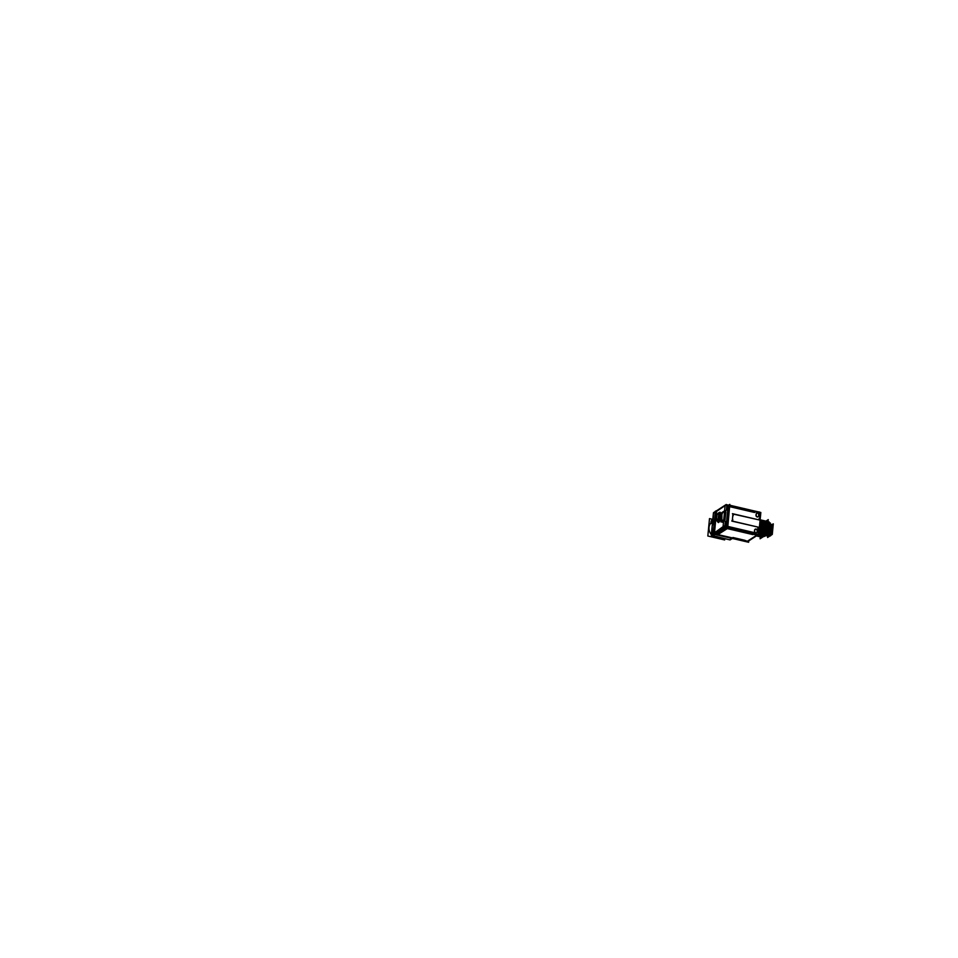 <?xml version="1.0" encoding="UTF-8"?>
<svg xmlns="http://www.w3.org/2000/svg" width="958" height="958" viewBox="0 0 958 958"><rect width="100%" height="100%" fill="white"/><g stroke="black" fill="none" stroke-linecap="round" stroke-linejoin="round"><path stroke-width="1.44" d="M732.451 538.013L733.157 537.546L732.439 538.025L717.997 534.624L743.959 540.504M713.566 531.019L715.303 511.261L716.584 511.44L715.506 512.111M713.842 533.007L713.65 534.157L714.86 534.516L713.794 533.355L723.673 526.924M714.512 532.6L713.818 533.043L714.512 532.6L716.548 511.44L714.512 532.588M715.865 511.883L725.098 505.632L715.854 511.895L715.973 510.901L715.602 513.979L715.782 511.979M726.655 528.493L717.458 534.456L726.655 528.493L725.314 528.181L726.655 528.493M714.824 534.492L716.225 534.396L714.153 534.432L716.033 534.217L725.314 528.181L716.033 534.217L714.644 533.869M713.926 534.372L714.896 533.953L713.961 534.348L713.794 533.355L723.973 525.966L723.47 527.068L713.818 533.043L723.673 526.936M725.481 528.05A1.748 0.635 -76.8 0 0 726.14 526.469A1.748 0.635 103.2 0 1 725.505 528.05A1.748 0.635 -76.8 0 0 726.14 526.469M724.919 525.882L725.338 521.547L724.907 525.786L726.188 526.074L728.092 506.279L728.942 506.531M729.493 506.207L728.104 505.884A1.748 0.635 -76.8 0 0 727.757 505.034A1.748 0.635 103.2 0 1 728.116 505.884A1.748 0.635 -76.8 0 0 727.805 505.046A1.748 0.635 -76.8 0 0 727.733 505.034M726.415 510.171L726.811 505.992L726.415 510.171L724.703 510.925L726.415 510.171L726.847 505.896M725.541 511.512L724.643 510.937L722.679 512.207M724.547 519.883L725.805 511.811L724.655 511.332L725.35 511.584M725.038 519.715L725.805 511.811M728.092 506.279L726.811 505.992L728.092 506.279L726.188 526.074L727.038 526.277L724.907 525.786L725.314 521.559L723.817 520.062L725.469 521.415L724.368 520.996M722.739 512.171L724.583 510.985L722.739 512.171A2.036 0.73 -76.8 0 0 721.733 514.626L721.218 519.895A2.036 0.73 -76.8 0 0 721.434 521.236A2.036 0.73 -76.8 0 0 721.865 521.26L723.709 520.062L721.865 521.26A2.036 0.73 -76.8 0 1 721.218 519.895L721.733 514.626A2.036 0.73 -76.8 0 1 722.739 512.171A2.024 0.73 103.2 0 0 721.709 514.674M721.901 520.889L723.745 519.691L721.901 520.889M721.877 514.554L722.715 512.53L724.547 511.356L722.703 512.554L721.889 514.518L721.386 519.787L721.673 520.936L724.751 519.811M713.195 533.283L715.375 512.243M712.524 522.373L711.447 523.272A2.587 2.263 -123 0 1 712.776 519.775M717.937 537.091L716.776 537.713A8.897 7.772 -123 0 1 712.692 535.869A8.897 7.772 57 0 0 716.261 537.642A8.862 7.748 -123 0 1 712.74 535.881A8.862 7.748 -123 0 0 716.261 537.606A8.897 7.772 57 0 0 720.021 537.582A8.897 7.772 -123 0 1 715.758 537.498L716.907 536.851M711.351 534.54A8.862 7.748 -123 0 1 711.111 522.769A8.862 7.748 -123 0 0 711.351 534.54A8.897 7.772 -123 0 1 711.099 522.733A8.897 7.772 57 0 0 711.351 534.576A8.897 7.772 57 0 1 711.099 522.733M712.68 535.869A8.897 7.772 57 0 0 716.261 537.642A8.862 7.748 -123 0 0 719.961 537.57A8.862 7.748 -123 0 1 716.261 537.606L717.434 536.983M712.01 520.098L712.8 519.583L711.447 523.272A2.587 2.263 -123 0 1 712.057 520.062A2.587 2.263 57 0 0 711.471 523.415M713.423 533.139L713.614 531.127L713.411 533.187L713.961 530.9L713.423 533.127L714.105 532.684M758.173 533.486A1.03 0.898 -123 0 1 757.107 534.265L753.766 533.498L752.593 532.217L727.84 526.421L752.593 532.217L753.766 533.498L757.131 534.289A1.054 0.922 57 0 0 758.185 533.522L757.838 527.044L732.235 521.2M733.217 515.691L732.966 513.799L758.532 519.799L759.706 517.727L760.089 513.775A1.054 0.922 57 0 0 759.227 512.554L755.862 511.776L754.497 512.47L729.745 506.674L754.497 512.47L755.862 511.776L759.227 512.554A1.054 0.922 57 0 1 760.089 513.775L759.706 517.727L760.077 513.727M755.203 529.235A1.437 1.257 -123 0 1 757.179 530.804L757.071 531.894A1.437 1.257 -123 0 1 756.652 532.72M756.557 532.792A1.437 1.257 -123 0 1 754.473 531.283L754.581 530.193A1.437 1.257 -123 0 1 755.096 529.295M758.089 516.805A1.437 1.257 -123 0 1 756.006 515.296L756.113 514.218A1.437 1.257 -123 0 1 756.64 513.32M756.736 513.26A1.437 1.257 -123 0 1 758.724 514.829L758.616 515.907A1.437 1.257 -123 0 1 758.185 516.733M753.491 534.313L756.784 535.139L747.36 541.258L733.157 537.546M759.538 526.05L759.754 523.439L759.538 526.05M762.508 536.815L763.777 536.121L762.664 536.839M761.718 536.636L760.927 536.947L761.718 536.636M761.335 537.019L760.628 536.851M760.137 536.264L759.347 536.588L760.137 536.264M759.347 536.085L758.556 536.396L759.347 536.085M758.964 536.456L757.778 536.217L758.58 535.905M758.233 536.264L757.515 536.109M757.778 535.714L756.988 536.025L757.778 535.714M757.443 536.085L756.724 535.917M758.76 534.037L758.76 534.037C761.718 527.559 762.077 522.805 759.814 519.751C762.077 522.805 761.718 527.559 758.736 534.025M760.808 520.038C763.837 522.9 763.466 527.978 759.682 535.271L758.975 535.103L762.089 522.601L759.526 534.217C762.508 527.75 762.867 522.984 760.604 519.931C762.867 522.984 762.508 527.75 759.526 534.205L761.275 530.648L759.646 534.193L762.089 522.601L760.472 519.883A8.263 2.97 -76.8 0 1 761.909 525.738A8.263 2.97 -76.8 0 1 759.071 534.372L759.466 534.468A8.263 2.97 -76.8 0 0 762.305 525.834A8.263 2.97 -76.8 0 0 760.856 519.978M759.323 534.66L760.317 534.396C763.298 527.93 763.658 523.176 761.394 520.122L760.556 520.433L761.394 520.122C763.658 523.176 763.298 527.93 760.317 534.396L759.323 534.66M760.113 534.851L761.095 534.576C764.089 528.121 764.448 523.355 762.173 520.302L761.347 520.613L762.173 520.302C764.448 523.355 764.089 528.121 761.095 534.576L760.113 534.851M760.891 535.031L761.897 534.768C764.879 528.301 765.238 523.547 762.963 520.493L762.137 520.793L762.963 520.493C765.238 523.547 764.879 528.301 761.885 534.768L760.891 535.031M761.682 535.223L762.688 534.947C765.67 528.481 766.029 523.727 763.754 520.673L762.927 520.984L763.754 520.673C766.029 523.727 765.67 528.481 762.676 534.947L761.682 535.223M762.472 535.402L763.478 535.139C766.46 528.672 766.819 523.906 764.544 520.865L763.718 521.164L764.544 520.865C766.819 523.906 766.46 528.672 763.466 535.139L762.472 535.402M763.263 535.594L764.268 535.318C767.238 528.852 767.597 524.098 765.334 521.044L764.508 521.356L765.334 521.044C767.597 524.098 767.238 528.852 764.256 535.318L763.263 535.594M766.987 522.074A8.263 2.97 -76.8 0 0 766.172 521.236L766.172 521.236A8.263 2.97 -76.8 0 1 766.987 522.074M767.178 522.505C767.957 526.912 767.095 531.199 764.58 535.39C767.095 531.199 767.957 526.912 767.178 522.505L766.125 521.224L765.286 521.535L766.125 521.224A8.263 2.97 -76.8 0 1 767.119 522.529L766.125 521.224M763.945 535.869L766.795 523.547L764.364 535.294L766.017 531.75L764.388 535.294L766.819 523.715L765.202 520.984A8.263 2.97 -76.8 0 1 766.651 526.84A8.263 2.97 -76.8 0 1 763.801 535.474L764.197 535.57A8.263 2.97 -76.8 0 0 767.035 526.936A8.263 2.97 -76.8 0 0 765.586 521.092M764.604 535.354L767.023 523.763L764.604 535.354M763.813 535.163L766.244 523.583L763.813 535.163M763.155 535.678L766.029 523.523L763.586 535.115L765.226 531.57L763.598 535.115L766.029 523.523L764.412 520.805A8.263 2.97 -76.8 0 1 765.861 526.661A8.263 2.97 -76.8 0 1 763.011 535.294L763.406 535.39A8.263 2.97 -76.8 0 0 766.256 526.756A8.263 2.97 -76.8 0 0 764.795 520.901M763.023 534.983L765.454 523.391L763.023 534.983M762.808 534.935L764.436 531.379L762.808 534.935L765.214 523.176L762.796 534.923M762.233 534.792L764.664 523.212L762.233 534.792M761.586 535.306L764.448 523.152L762.005 534.744L763.646 531.199L762.017 534.744L764.448 523.152L762.843 520.433M761.442 534.612L763.873 523.02L761.442 534.612M761.227 534.564L762.855 531.007L761.227 534.564M763.634 522.805L761.215 534.564L763.634 522.805M760.652 534.432L763.083 522.84L760.652 534.432M761.598 520.218C764.628 523.092 764.256 528.169 760.472 535.462L759.766 535.294L762.843 522.625L760.424 534.372L762.065 530.828L760.436 534.372L762.879 522.793L761.263 520.062A8.263 2.97 -76.8 0 1 762.7 525.918A8.263 2.97 -76.8 0 1 759.862 534.552L760.245 534.648A8.263 2.97 -76.8 0 0 763.095 526.014A8.263 2.97 -76.8 0 0 761.646 520.17M759.874 534.241L762.293 522.649L759.874 534.241M759.083 534.061L761.502 522.469L759.083 534.061M760.604 519.931L759.766 520.242L760.604 519.931M760.137 519.823A8.263 2.97 -76.8 0 1 761.514 525.643A8.263 2.97 -76.8 0 1 758.748 534.169L761.275 522.254L758.844 534.001L760.496 530.457L758.856 534.013L761.299 522.421L760.125 519.883M758.88 532.888L760.712 522.29L758.88 532.888M758.94 532.265L759.706 530.277L758.94 532.265M760.484 522.074L758.952 532.085L760.484 522.074M758.975 531.786L760.041 520.745M759.143 530.109L759.933 522.098L759.143 530.109M759.826 523.056L759.323 528.289M759.395 527.463L759.742 524.541L759.395 527.463M768.148 528.181A6.91 2.491 103.2 0 1 767.023 532.624A6.898 2.479 -76.8 0 0 768.112 528.577L767.382 527.511L768.268 526.864A6.898 2.479 -76.8 0 0 767.873 523.751A6.91 2.491 103.2 0 1 768.244 527.211M767.502 528.014A0.91 0.79 57 0 0 768.196 528.565L768.46 528.912A6.191 2.227 103.2 0 1 767.753 531.75A6.191 2.227 103.2 0 0 768.46 528.912L767.382 527.511L768.927 527.008L768.268 528.277L768.364 527.367M765.646 535.175A6.898 2.479 -76.8 0 1 763.969 536.264A6.898 2.479 -76.8 0 0 764.879 535.953A6.898 2.479 -76.8 0 0 765.646 535.175A6.91 2.491 103.2 0 1 764.867 535.953A6.91 2.491 103.2 0 1 763.945 536.276M765.298 535.606A6.191 2.227 103.2 0 0 766.208 534.803A6.191 2.227 103.2 0 1 765.574 535.438L764.879 535.941M768.412 524.936A6.191 2.227 103.2 0 1 768.627 526.936A6.191 2.227 103.2 0 0 768.412 524.936M768.136 533.163A5.317 1.916 -76.8 0 0 768.915 525.092A5.317 1.916 -76.8 0 1 768.136 533.163M769.705 528.696L768.975 524.469L769.705 528.696A6.131 2.203 103.2 0 1 767.993 534.181A6.131 2.203 103.2 0 0 769.705 528.696M765.442 535.809L767.945 534.181L765.825 535.606L767.957 534.229L771.262 534.947M771.202 532.804L771.968 529.223L771.334 524.78L770.088 524.9L770.986 524.589L771.968 529.223L771.202 532.804L771.992 529.079L771.358 529.103M770.519 524.445A6.131 2.203 -76.8 0 1 771.477 528.648A6.131 2.203 -76.8 0 1 769.585 534.803L769.166 534.708A6.131 2.203 -76.8 0 0 771.046 528.72A6.131 2.203 -76.8 0 0 770.208 524.409L771.274 529.235M770.891 534.863L772.615 526.613L771.956 524.948A6.119 2.203 -76.8 0 1 772.603 526.541A6.119 2.203 -76.8 0 1 770.531 535.402A6.119 2.203 -76.8 0 1 770.112 535.917L770.352 535.594M767.861 534.839L769.154 533.642L768.651 534.863L770.723 535.115C772.89 530.732 773.238 527.283 771.753 524.78M772.328 527.726L770.663 534.815L772.328 527.726M768.975 536.121L768.196 536.408L768.975 536.121M768.184 535.929L767.394 536.217L768.184 535.929M766.711 535.594L767.442 536.3M766.592 535.558L765.813 535.845L766.592 535.558M768.088 534.253L768.759 534.408L767.849 534.672M769.13 533.654L768.651 534.863L770.723 535.115M769.945 527.187L769.597 530.732L769.945 527.187M770.124 525.259L769.37 533.079L770.124 525.259M764.376 536.432L769.334 533.534L770.471 526.193L769.334 533.522L770.352 522.948L769.046 523.798M770.232 531.031L768.951 534.408L770.232 531.031M770.735 527.355L769.07 534.444L770.735 527.355M770.196 524.397C771.729 526.601 771.513 530.002 769.561 534.6C771.513 530.002 771.729 526.601 770.196 524.397M771.25 526.265L769.681 534.624L771.298 529.067L770.208 524.361L771.501 524.661A6.119 2.203 -76.8 0 0 771.418 524.661A6.131 2.203 -76.8 0 0 771.31 524.637M771.525 527.547L769.573 535.079L771.801 529.235L771.525 527.547M770.843 534.085L769.849 535.761L770.519 535.893C773.286 530.313 773.489 526.577 771.106 524.685M771.873 525.75L771.142 533.331M770.639 534.217L769.525 535.151M771.825 531.403L771.118 533.618L771.825 531.403M770.939 534.025L770.531 534.78L770.939 534.025M771.034 531.223L769.741 534.6L771.034 531.223M748.749 540.899L748.617 542.264L716.201 534.684M729.816 504.483L727.649 528.361L717.267 535.019M733.313 538.743L716.368 534.78M714.524 532.576L713.47 533.271M714.476 533.019L716.596 511.021M716.548 510.734L715.877 511.009M717.135 535.103L727.517 528.361L729.828 504.375L728.595 505.177L759.694 512.171M726.703 527.463L727.493 527.642M717.039 534.372L714.776 534.504M717.171 534.684L713.902 534.552L724.32 527.786L726.906 528.373M713.303 534.001A0.695 0.611 -123 0 0 713.854 534.504L714.009 534.396M714.776 533.905L724.26 527.75A0.695 0.611 -123 0 1 723.733 527.307M714.536 534.025L724.2 527.75L725.529 528.074L715.865 534.348L714.105 534.42M723.541 527.439A0.695 0.611 -123 0 0 724.044 527.882A0.695 0.611 -123 0 1 723.541 527.439A0.695 0.611 -123 0 0 724.044 527.882L714.752 533.905L724.044 527.894M724.2 527.738A1.736 0.623 -76.8 0 0 724.847 526.17A1.736 0.623 103.2 0 1 724.176 527.726A1.736 0.623 -76.8 0 0 724.847 526.17A1.736 0.623 103.2 0 1 724.224 527.738M727.05 526.229L726.164 526.014M727.505 526.792L726.128 526.469A1.748 0.635 103.2 0 1 725.445 528.038M726.128 526.469L728.104 505.884M726.26 504.806A1.736 0.623 103.2 0 1 726.835 505.584A1.736 0.623 -76.8 0 0 726.475 504.746A1.736 0.623 -76.8 0 0 726.439 504.746L729.122 505.369M726.212 526.481L723.158 525.786L725.134 505.201L728.188 505.896L726.212 526.481M724.164 526.014L724.056 527.104L713.554 533.834M726.14 505.429L726.236 504.483L715.722 511.309M729.122 505.309L726.511 504.71M727.757 504.986L726.427 504.686M726.847 505.584A1.736 0.623 -76.8 0 0 726.523 504.758A1.736 0.623 103.2 0 1 726.835 505.584M725.326 510.782L726.415 510.159M722.655 512.566L726.068 510.434M723.805 520.17L720.967 522.014L721.877 512.566L724.715 510.722L723.805 520.17M725.038 519.763L725.817 511.764M721.913 520.865L721.374 519.727M721.362 519.883L721.889 514.41M723.05 522.361L721.805 521.26L723.793 519.978L725.038 521.08M722.787 522.218L723.553 521.715L722.823 522.194L721.985 521.356L722.763 522.05L723.565 521.511L722.787 522.218L723.541 521.727M722.811 522.038L722.811 522.038A2.623 0.946 103.2 0 1 722.224 522.038A2.623 0.946 103.2 0 1 722.188 522.002M722.859 522.17A2.778 0.994 103.2 0 1 722.057 521.87M721.733 514.506L721.194 519.99M721.877 521.224A2.024 0.73 103.2 0 1 721.422 521.224A2.024 0.73 103.2 0 1 721.218 519.823M720.057 519.164L720.536 514.099M719.733 518.47L719.686 518.985A2.419 0.874 103.2 0 1 719.039 521.403A2.419 0.874 103.2 0 1 718.009 522.026A2.419 0.874 103.2 0 1 717.997 522.014M720.081 518.901A2.802 1.006 103.2 0 1 719.039 522.086A2.802 1.006 103.2 0 1 717.829 521.835M719.542 512.554A2.419 0.874 103.2 0 1 719.554 512.542A2.419 0.874 103.2 0 1 720.165 514.398A2.443 0.874 103.2 0 0 720.224 514.254M719.302 512.638A2.802 1.006 103.2 0 1 720.512 514.362M717.722 520.865A2.431 0.874 -76.8 0 0 718.62 521.966A2.431 0.874 -76.8 0 0 719.721 519.128L720.069 519.068A2.79 1.006 -76.8 0 1 719.003 522.122A2.79 1.006 -76.8 0 1 717.829 521.847A2.79 1.006 -76.8 0 0 719.003 522.122A2.79 1.006 -76.8 0 0 720.069 519.068L720.188 514.254A2.431 0.874 -76.8 0 0 719.554 512.542L718.284 512.985A1.688 0.611 103.2 0 1 718.284 512.985A1.688 0.611 103.2 0 1 718.716 514.278M718.249 519.14L718.728 514.075L720.236 514.159L719.745 519.224L718.249 519.14M718.26 518.949A1.688 0.611 103.2 0 1 717.781 520.637A1.688 0.611 103.2 0 1 717.063 521.056A1.688 0.611 103.2 0 1 717.051 521.044L718.021 522.038A2.431 0.874 -76.8 0 0 719.015 521.463A2.431 0.874 -76.8 0 0 719.721 519.128L720.188 514.254A2.431 0.874 -76.8 0 0 719.841 512.566A2.431 0.874 -76.8 0 0 718.787 513.464M718.368 518.949L718.823 514.278A1.712 0.623 103.2 0 0 718.344 512.973L716.991 514.697A1.964 0.742 4 0 1 717.171 514.422A1.964 0.647 5.5 0 1 718.751 514.171L720.536 514.195A2.79 1.006 -76.8 0 0 719.314 512.626A2.79 1.006 -76.8 0 1 720.536 514.195L718.751 514.171A1.7 0.611 -76.8 0 0 718.296 512.985L719.554 512.542M718.356 519.152A1.964 0.647 -174.5 0 0 716.524 519.619A1.964 0.647 -174.5 0 0 716.524 519.667M718.847 514.087A1.964 0.647 -174.5 0 0 717.003 514.554L716.524 519.619M718.332 518.949A1.712 0.623 103.2 0 1 717.841 520.673A1.712 0.623 103.2 0 1 717.111 521.116M716.536 519.476L716.704 519.284A1.964 0.647 5.5 0 1 718.284 519.044L718.751 514.171A1.7 0.611 -76.8 0 0 718.308 512.985L717.003 514.65A1.964 0.647 -174.5 0 1 717.171 514.422A1.964 0.647 5.5 0 1 718.751 514.171L718.284 519.044L719.721 519.128L720.536 514.195L720.069 519.068M713.183 533.259L713.075 534.36L714.357 534.54M732.798 538.109L730.008 539.917L711.363 535.259M714.752 533.881L711.543 535.594M729.637 539.833L731.84 538.408L729.709 539.809L711.95 535.642L713.746 534.48L711.95 535.642L729.709 539.809L731.864 538.408L729.661 539.845M733.11 537.953L730.319 539.761M712.333 524.421L711.303 535.127M712.74 524.924L713.47 513.105L715.231 511.967L713.47 513.105L712.86 523.703M724.751 538.695L724.631 539.941L707.83 536.001L709.507 518.613L712.812 519.38M711.411 523.463L712.177 519.99A2.587 2.263 57 0 0 711.531 523.379M711.327 523.355L712.501 522.661M712.417 523.619L713.435 512.985M713.722 533.726L711.291 535.306L713.47 512.71L715.901 511.129L713.722 533.726M715.375 512.195L715.171 514.386M715.159 514.35L715.913 513.859M715.59 513.763L713.926 531.163M714.297 530.588L713.542 531.079M711.59 535.57L730.068 539.893L711.495 535.582M714.297 530.708L713.59 531.175M716.117 511.752L715.422 512.207M715.578 513.991L715.782 511.943L715.59 513.991M715.231 514.183L715.925 513.727M759.826 512.255A1.748 1.533 57 0 0 759.143 511.955L759.107 512.087M760.065 513.799A1.03 0.898 57 0 0 759.203 512.578M758.664 535.091L726.906 527.654L729.086 505.058L760.844 512.494L758.664 535.091M755.431 511.225A1.533 1.341 -123 0 1 755.718 511.261L754.7 511.428M755.85 511.943L755.646 511.321M759.263 512.59L755.79 511.776M732.894 514.506L732.355 520.134L732.882 514.47M732.834 519.643L732.259 521.08L757.838 527.044L758.185 533.522A1.054 0.922 57 0 1 757.131 534.289M759.035 527.355L731.744 520.972M758.161 533.558L758.556 529.534M758.089 534.839L748.282 541.198A1.748 1.533 -123 0 1 748.09 541.306M757.934 534.923A1.748 1.533 -123 0 1 756.928 534.995L756.916 534.995M747.48 541.701L757.574 535.151L726.356 528.241M726.463 528.181A1.748 0.635 -76.8 0 0 726.954 527.139M753.778 533.343L753.419 534.36M753.335 534.336L753.707 533.462L757.167 534.277L756.808 535.151M752.928 534.061A1.533 1.341 -123 0 1 752.533 533.654L756.784 535.139L747.36 541.258L744.426 540.18M732.63 513.931L758.532 519.799L759.706 517.727M732.439 513.668L759.742 520.062L732.439 513.692M757.371 530.756A1.437 1.257 57 0 0 755.299 529.175A1.437 1.257 57 0 0 754.772 530.157M754.665 531.175L754.772 530.049M754.676 531.067A1.437 1.257 57 0 0 756.748 532.66A1.437 1.257 57 0 0 757.287 531.678M757.383 530.66L757.275 531.786M756.209 515.188L756.317 514.063M756.221 515.081A1.437 1.257 57 0 0 758.293 516.673A1.437 1.257 57 0 0 758.82 515.691M758.916 514.674L758.808 515.799M758.904 514.781A1.437 1.257 57 0 0 756.832 513.189A1.437 1.257 57 0 0 756.305 514.171M756.389 535.941L762.185 537.294M758.772 533.989L765.023 535.45M760.269 536.851L760.089 538.779L766.855 534.396L768.268 519.619L765.933 521.14M763.382 535.726L763.634 536.193C767.406 528.9 767.789 523.822 764.747 520.96M762.592 535.546L762.843 536.013C766.628 528.72 766.999 523.643 763.969 520.769M762.364 535.498L765.238 523.331L763.622 520.625A8.263 2.97 -76.8 0 1 765.071 526.469A8.263 2.97 -76.8 0 1 762.221 535.115L762.616 535.199A8.263 2.97 -76.8 0 0 765.466 526.565A8.263 2.97 -76.8 0 0 764.005 520.721M761.814 535.366L762.053 535.821C765.837 528.541 766.208 523.451 763.179 520.589M762.831 520.445A8.263 2.97 -76.8 0 1 764.28 526.289A8.263 2.97 -76.8 0 1 761.43 534.923L761.826 535.019A8.263 2.97 -76.8 0 0 764.676 526.385A8.263 2.97 -76.8 0 0 763.227 520.529M761.023 535.187L761.263 535.642C765.047 528.349 765.418 523.272 762.388 520.398M760.808 535.127L763.658 522.96L762.053 520.254A8.263 2.97 -76.8 0 1 763.49 526.11A8.263 2.97 -76.8 0 1 760.64 534.744L761.035 534.827A8.263 2.97 -76.8 0 0 763.885 526.193A8.263 2.97 -76.8 0 0 762.436 520.35M758.64 534.624L758.904 535.091C762.676 527.798 763.059 522.721 760.017 519.847M758.832 533.295A8.263 2.97 -76.8 0 0 760.125 519.943M758.113 534.899C761.885 527.607 762.269 522.529 759.227 519.667M758.952 532.073L760.508 522.23L760.053 520.613M759.071 530.864A8.263 2.97 -76.8 0 0 760.029 520.889M758.94 532.217A8.263 2.97 -76.8 0 0 760.089 520.278M759.478 526.601A8.263 2.97 -76.8 0 0 759.742 523.894M759.251 528.972A8.263 2.97 -76.8 0 0 759.922 522.038M759.395 527.547L759.766 524.074M759.634 525.691A8.311 2.994 -76.8 0 0 759.778 523.559M760.137 519.775L766.4 521.248M767.394 528.708L767.645 526.11M760.592 536.827L759.886 536.66M762.173 537.199L761.466 537.031M767.502 527.954L768.196 528.121A6.898 2.479 -76.8 0 0 767.873 523.703A6.898 2.479 -76.8 0 1 768.268 526.828L767.382 527.511M767.586 527.139L768.268 527.307A6.898 2.479 -76.8 0 1 767.011 532.744M764.161 536.264A6.898 2.479 -76.8 0 0 765.705 535.127M767.597 527.044A0.91 0.79 57 0 1 768.364 526.852L768.292 526.9M762.903 536.959L768.053 534.049L769.226 521.93L767.969 522.745M768.1 528.565L768.771 528.72L768.196 529.091M770.292 535.714L772.28 534.42L773.298 523.834L771.98 524.697M770.244 535.75L769.238 536.396M768.879 536.636L767.562 537.486L767.669 536.36M765.717 535.869L766.699 535.546M767.909 534.301A6.131 2.203 -76.8 0 0 769.717 528.577M769.801 528.6L769.849 528.612A6.131 2.203 -76.8 0 1 769.705 529.618M768.999 524.265L769.681 526.002M770.124 525.224L769.37 533.115M768.699 533.941A6.131 2.203 -76.8 0 1 768.376 534.528L768.783 534.624A6.131 2.203 -76.8 0 0 770.184 524.685M769.466 532.121A6.131 2.203 -76.8 0 0 770.112 525.403M769.322 533.534L768.532 534.995M768.663 535.043L768.939 535.546C771.717 529.942 771.92 526.193 769.537 524.289C771.058 526.445 770.855 529.846 768.891 534.444L768.651 534.863M771.334 529.391L771.956 529.391C772.22 526.158 771.693 524.517 770.388 524.469M770.891 524.541A6.131 2.203 -76.8 0 1 771.861 528.744A6.131 2.203 -76.8 0 1 769.957 534.899L770.376 534.995A6.131 2.203 -76.8 0 0 770.879 534.061M771.13 533.498A6.131 2.203 -76.8 0 0 771.92 525.319M770.807 524.493L772.016 524.337L771.849 526.038M771.31 528.924L769.394 535.103M767.921 523.81L768.567 523.403L768.304 526.086M767.621 533.175L766.927 533.63M771.094 533.929L769.969 534.648M727.541 505.094A1.748 0.635 103.2 0 1 728.116 505.884M722.703 512.554L721.889 514.518L721.865 520.913M723.553 521.715L722.823 522.194A2.766 0.994 -76.8 0 1 722.069 521.87A2.766 0.994 -76.8 0 0 722.823 522.194L722.763 522.05A2.635 0.946 -76.8 0 1 722.224 522.038L722.212 522.026A2.635 0.946 -76.8 0 0 722.763 522.05L723.565 521.523M721.949 521.391A2.635 0.946 -76.8 0 0 722.212 522.026L721.446 521.236L722.212 522.026M718.32 519.056A1.964 0.647 -174.5 0 0 716.704 519.284A1.964 0.647 -174.5 0 0 716.524 519.523L717.075 521.08A1.7 0.611 -76.8 0 0 717.781 520.697A1.7 0.611 -76.8 0 0 718.284 519.044L719.721 519.128M712.369 524.577L711.375 534.839L713.135 533.702L711.375 534.839L712.489 523.367M716.261 537.642A8.897 7.772 57 0 0 720.021 537.582M711.626 522.314L711.447 523.272M754.581 530.193A1.437 1.257 -123 0 1 757.179 530.804L757.071 531.894A1.437 1.257 -123 0 1 754.473 531.283L754.581 530.193M756.006 515.296L756.113 514.218A1.437 1.257 -123 0 1 758.724 514.829L758.616 515.907A1.437 1.257 -123 0 1 756.006 515.296M755.718 511.273L759.359 512.147L754.593 511.512M752.988 534.624L727.278 528.6L752.988 534.624L752.521 533.666M767.023 532.66A6.898 2.479 -76.8 0 0 768.112 528.577M726.679 528.493L725.29 528.181M719.757 519.128L718.249 519.044A1.7 0.611 -76.8 0 1 717.781 520.685A1.7 0.611 -76.8 0 1 717.075 521.08L718.009 522.026M711.363 535.043L712.381 524.373M712.465 523.571L713.494 512.901M711.339 534.863L713.279 533.606M759.035 527.331L731.744 520.936M732.942 537.498L744.641 540.24M727.134 526.253L754.389 532.636M768.4 536.121L769.214 536.312M767.202 535.845L768.017 536.037M716.704 519.284A1.964 0.647 5.5 0 1 718.284 519.044M711.878 535.678L712.321 524.625M712.417 523.451L713.411 513.189M757.898 534.959L748.473 541.078A1.748 1.533 -123 0 1 748.282 541.174M729.146 505.369L725.829 504.89M716.524 519.523L716.991 514.697M713.65 534.157L713.746 533.115M725.781 504.914L726.523 504.758L725.781 504.914M733.002 514.757L732.619 513.943M765.586 535.426L764.867 535.953"/></g></svg>

